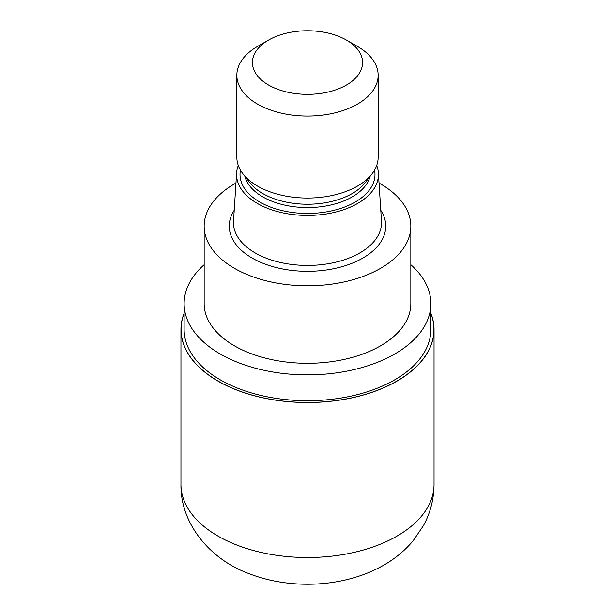 <?xml version="1.0" encoding="UTF-8"?>
<svg xmlns="http://www.w3.org/2000/svg" width="615" height="615" viewBox="0 0 615 615"><rect width="100%" height="100%" fill="white"/><g stroke="black" fill="none" stroke-linecap="round" stroke-linejoin="round"><path stroke-width="0.92" d="M396.906 381.085A126.436 73.001 180 0 1 246.561 393.423A126.436 73.001 180 0 1 184.123 313.504A126.436 73.001 180 0 0 246.561 393.423A126.436 73.001 180 0 0 396.906 381.085A126.436 73.001 180 0 0 430.877 313.504A126.436 73.001 180 0 1 396.906 381.085M410.843 264.727A123.377 71.232 180 0 1 430.877 303.633A123.377 71.232 180 0 1 394.745 354.002A123.377 71.232 180 0 1 260.283 369.446A123.377 71.232 180 0 1 184.123 303.633A123.377 71.232 180 0 1 204.157 264.727M430.877 303.633L430.877 329.463A123.377 71.232 180 0 1 394.745 379.832A123.377 71.232 180 0 1 260.283 395.276A123.377 71.232 180 0 1 184.123 329.463L184.123 303.633M376.703 165.489A70.933 40.951 180 0 1 378.386 172.961L381.477 221.116A74.031 42.743 180 0 1 381.531 222.699A74.031 42.743 180 0 1 359.844 252.919A74.031 42.743 180 0 1 279.172 262.182A74.031 42.743 180 0 1 233.469 222.699A74.031 42.743 180 0 1 233.523 221.116L236.614 172.961A70.933 40.951 180 0 1 238.297 165.489M378.386 172.961A70.933 40.951 180 0 1 357.653 203.442A70.933 40.951 180 0 1 279.149 212.021A70.933 40.951 180 0 1 236.614 172.961M346.445 40.067L357.461 46.425A70.656 40.79 180 0 1 378.156 75.268L378.156 157.263A70.656 40.79 180 0 1 371.998 173.914L365.256 182.617A63.268 36.531 180 0 1 352.241 193.533A63.268 36.531 180 0 1 249.744 182.617L243.002 173.914A70.656 40.79 180 0 1 236.844 157.263L236.844 75.268A70.656 40.79 180 0 1 257.539 46.425L268.555 40.067A55.081 31.796 180 0 1 346.445 40.067A55.081 31.796 180 0 1 346.445 85.031A55.081 31.796 180 0 1 268.555 85.031A55.081 31.796 180 0 1 268.555 40.067L257.539 46.425M371.998 173.914A70.656 40.79 180 0 1 357.461 186.107A70.656 40.79 180 0 1 243.002 173.914M378.156 75.268A70.656 40.79 180 0 1 357.461 104.112A70.656 40.79 180 0 1 280.463 112.952A70.656 40.79 180 0 1 236.844 75.268M379.032 183.085A103.343 59.663 180 0 1 410.843 226.143A103.343 59.663 180 0 1 380.577 268.332A103.343 59.663 180 0 1 267.956 281.263A103.343 59.663 180 0 1 204.157 226.143A103.343 59.663 180 0 1 234.423 183.954A103.343 59.663 180 0 1 235.968 183.085M410.843 226.143L410.843 303.633A103.343 59.663 180 0 1 380.577 345.822A103.343 59.663 180 0 1 267.956 358.76A103.343 59.663 180 0 1 204.157 303.633L204.157 226.143M430.877 313.235A126.544 73.054 180 0 1 434.044 329.463A126.544 73.054 180 0 1 396.975 381.123A126.544 73.054 180 0 1 259.076 396.959A126.544 73.054 180 0 1 180.956 329.463A126.544 73.054 180 0 1 184.123 313.235M380.785 210.307A78.243 45.172 180 0 1 362.827 258.085A78.243 45.172 180 0 1 265.165 264.135A78.243 45.172 180 0 1 234.215 210.307M374.558 170.101A67.489 38.968 180 0 1 355.224 202.035A67.489 38.968 180 0 1 278.203 209.584A67.489 38.968 180 0 1 240.442 170.101M370.092 176.374A63.268 36.531 180 0 1 352.241 196.869A63.268 36.531 180 0 1 287.636 205.718A63.268 36.531 180 0 1 244.908 176.374M434.044 329.463L434.044 484.451A126.544 73.062 180 0 1 396.983 536.111A126.544 73.062 180 0 1 259.076 551.947A126.544 73.062 180 0 1 180.956 484.451L180.956 329.463M434.044 484.451C433.944 499.065 430.423 512.772 423.474 525.571L413.203 540.693C404.939 550.494 395.168 558.62 383.875 565.077C345.315 587.363 291.618 590.192 249.206 573.71C210.653 559.788 180.272 524.095 180.956 484.451"/></g></svg>
